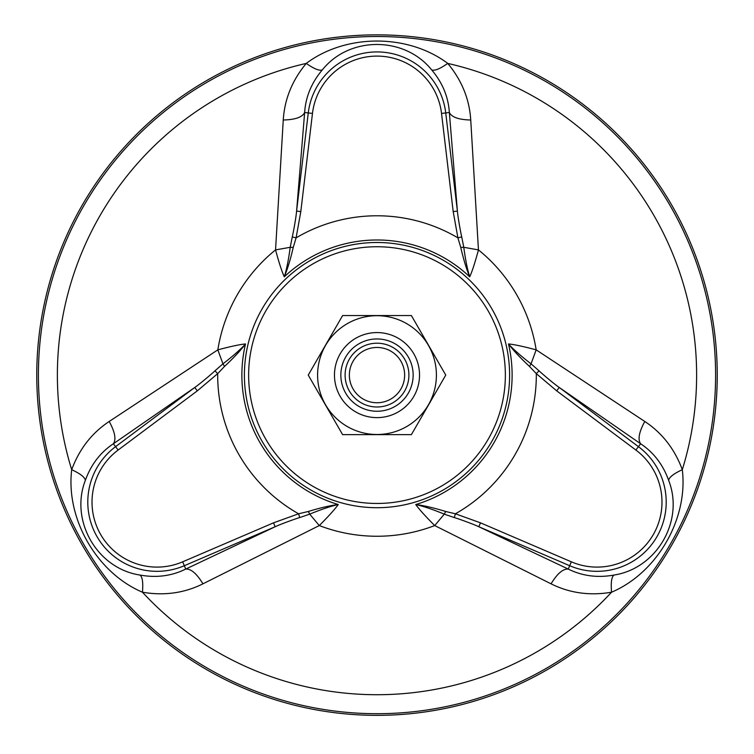 <?xml version="1.0" encoding="UTF-8"?>
<svg xmlns="http://www.w3.org/2000/svg" width="754" height="754" viewBox="0 0 754 754"><rect width="100%" height="100%" fill="white"/><g stroke="black" fill="none" stroke-linecap="round" stroke-linejoin="round"><path stroke-width="1.13" d="M273.495 522.842L182.657 561.824L184.325 565.717A69.227 69.227 0 0 1 115.579 446.651L113.402 443.738C100.329 452.447 90.98 464.662 85.343 480.364C69.679 520.543 96.889 568.535 140.008 575.048C156.427 578.026 171.686 576.028 185.757 569.063L184.325 565.717L275.172 526.735L273.495 522.842L298.593 513.794L308.292 511.485C319.998 507.885 329.979 505.566 338.244 504.539C334.983 509.148 328.669 516.151 319.291 525.566L202.949 583.832C184.268 593.125 164.099 595.914 142.44 592.21C96.795 572.786 65.692 518.903 71.696 469.685C79.321 449.064 91.818 432.994 109.207 421.467L217.84 349.847C230.686 346.425 239.913 344.455 245.521 343.947C240.639 350.44 233.646 357.933 224.532 366.406L217.689 373.654L197.303 390.864L194.768 387.471C199.584 384.182 212.015 373.673 214.975 370.808L222.939 363.843C232.807 356.246 240.328 349.611 245.521 343.947A135.117 135.117 0 0 0 338.244 504.539C330.921 506.132 321.411 509.336 309.715 514.143L299.706 517.564C295.389 518.837 281.148 523.907 275.172 526.735L185.757 569.063C191.016 568.714 196.747 573.634 202.949 583.832M224.532 366.406L222.939 363.852L217.84 349.847A161.149 161.149 0 0 1 275.549 249.894L290.215 247.303L292.269 236.926C293.325 232.552 296.049 217.68 296.595 211.092L300.808 211.591L296.096 237.849L293.24 247.406C290.507 259.338 287.519 269.14 284.286 276.812C281.921 271.694 279.008 262.722 275.549 249.894L283.259 119.999C284.55 99.179 292.213 80.32 306.256 63.411C345.907 33.591 408.112 33.6 447.744 63.411C461.787 80.32 469.45 99.179 470.741 119.999L478.451 249.894C474.992 262.731 472.079 271.704 469.714 276.812C466.538 269.338 463.55 259.536 460.76 247.406L457.904 237.849L453.192 211.591L457.405 211.092C457.895 217.293 460.694 232.694 461.731 236.926L463.785 247.303L478.451 249.894A161.149 161.149 0 0 1 536.16 349.847L644.793 421.467C662.182 432.994 674.679 449.064 682.304 469.685C688.308 518.922 657.196 572.795 611.56 592.21C589.901 595.914 569.732 593.125 551.051 583.832L434.709 525.566C425.322 516.151 419.007 509.139 415.756 504.539C423.823 505.519 433.804 507.838 445.708 511.485L455.407 513.794L480.505 522.842L478.828 526.735C473.569 524.2 458.262 518.695 454.294 517.564L444.285 514.153L434.709 525.566A161.149 161.149 0 0 1 319.291 525.566L309.715 514.153L308.292 511.485M551.051 583.832C557.253 573.634 562.984 568.714 568.243 569.063C582.314 576.028 597.573 578.026 613.992 575.048C656.621 568.525 684.575 520.967 668.657 480.364C663.02 464.662 653.671 452.447 640.598 443.738L638.421 446.651L559.232 387.471L556.697 390.864L536.311 373.654L529.468 366.406C520.496 358.075 513.502 350.591 508.479 343.947C514.096 344.465 523.323 346.425 536.16 349.847L531.061 363.843L539.025 370.808C542.286 373.909 553.804 383.711 559.232 387.471L640.598 443.738C637.667 439.356 639.062 431.938 644.793 421.467M377 715.348A340.252 340.252 0 0 0 671.663 204.975A340.252 340.252 0 0 0 82.337 204.975A340.252 340.252 0 0 0 377 715.348M109.207 421.467C114.938 431.938 116.333 439.356 113.402 443.738L194.768 387.471L115.579 446.651L118.124 450.044L197.303 390.864M470.741 119.999C458.809 119.726 451.684 117.228 449.356 112.497C448.347 96.823 442.447 82.62 431.665 69.886C404.7 36.23 349.536 35.796 322.335 69.886C311.553 82.62 305.653 96.823 304.644 112.497C302.316 117.228 295.191 119.726 283.259 119.999M312.467 113.43L308.263 112.93L296.595 211.092L304.644 112.497L308.263 112.93A69.227 69.227 0 0 1 445.737 112.93L449.356 112.497L457.405 211.092L445.737 112.93L441.533 113.43A64.985 64.985 0 0 0 312.467 113.43L300.808 211.591M568.243 569.063L478.828 526.735L569.675 565.717L568.243 569.063M140.008 575.048C142.459 576.97 143.269 582.682 142.44 592.21A319.611 319.611 0 0 0 611.56 592.21C610.731 582.682 611.541 576.97 613.992 575.048M85.343 480.364C84.91 477.282 80.358 473.719 71.696 469.685A319.611 319.611 0 0 1 306.256 63.411C314.088 68.897 319.451 71.055 322.335 69.886M445.708 511.485L444.285 514.143C432.768 509.402 423.258 506.198 415.756 504.539A135.117 135.117 0 0 0 508.479 343.947C513.512 349.488 521.042 356.124 531.061 363.852L529.468 366.406M431.665 69.886C434.549 71.055 439.912 68.897 447.744 63.411A319.611 319.611 0 0 1 682.304 469.685C673.642 473.719 669.09 477.282 668.657 480.364M460.76 247.406L463.776 247.303C465.425 259.649 467.405 269.489 469.714 276.812A135.117 135.117 0 0 0 284.286 276.812C286.558 269.678 288.546 259.847 290.224 247.303L293.24 247.406M454.294 517.564L455.407 513.794A159.32 159.32 0 0 0 536.311 373.654L539.025 370.808M461.731 236.926L457.904 237.849A159.32 159.32 0 0 0 296.096 237.849L292.269 236.926M299.706 517.564L298.593 513.794A159.32 159.32 0 0 1 217.689 373.654L214.975 370.808M349.375 359.149A31.894 31.894 0 0 0 361.053 402.721A31.894 31.894 0 0 0 404.625 391.053A31.894 31.894 0 0 0 392.947 347.471A31.894 31.894 0 0 0 349.375 359.149M353.061 361.279A27.644 27.644 0 0 0 377 402.749A27.644 27.644 0 0 0 400.939 361.279A27.644 27.644 0 0 0 353.061 361.279M340.167 353.833A42.535 42.535 0 0 0 355.737 411.929A42.535 42.535 0 0 0 413.833 396.368A42.535 42.535 0 0 0 398.263 338.263A42.535 42.535 0 0 0 340.167 353.833M345.69 357.028A36.154 36.154 0 0 0 377 411.25A36.154 36.154 0 0 0 408.31 357.028A36.154 36.154 0 0 0 345.69 357.028M342.618 434.643L411.382 434.643L445.755 375.096L411.382 315.558L342.618 315.558L308.245 375.096L342.618 434.643M428.442 404.804A59.396 59.396 0 0 1 325.558 404.804A59.396 59.396 0 0 1 377 315.7A59.396 59.396 0 0 1 428.442 404.804M377 507.706A132.61 132.61 0 0 1 262.156 308.801A132.61 132.61 0 0 1 491.844 308.801A132.61 132.61 0 0 1 377 507.706M377 713.699A338.593 338.593 0 0 1 83.769 205.804A338.593 338.593 0 0 1 670.231 205.804A338.593 338.593 0 0 1 377 713.699M377 503.465A128.368 128.368 0 0 1 265.832 310.921A128.368 128.368 0 0 1 488.168 310.921A128.368 128.368 0 0 1 377 503.465M182.657 561.824A64.985 64.985 0 0 1 118.124 450.044M571.344 561.824A64.985 64.985 0 0 0 635.876 450.044L638.421 446.651A69.227 69.227 0 0 1 569.675 565.717L571.344 561.824L480.505 522.842M453.192 211.591L441.533 113.43M635.876 450.044L556.697 390.864"/></g></svg>
